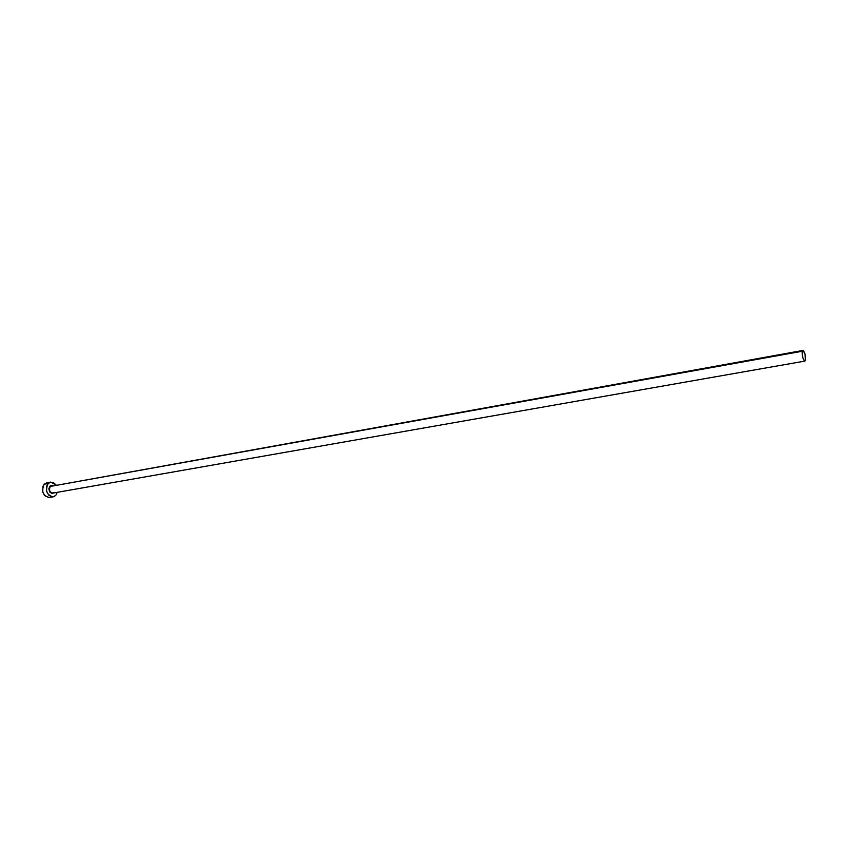 <?xml version="1.0" encoding="UTF-8"?>
<svg xmlns="http://www.w3.org/2000/svg" width="848" height="848" viewBox="0 0 848 848"><rect width="100%" height="100%" fill="white"/><g stroke="black" fill="none" stroke-linecap="round" stroke-linejoin="round"><path stroke-width="1.27" d="M51.94 485.703L50.297 486.445L52.555 485.554L50.88 485.501L50.297 486.445C48.739 490.017 49.597 492.243 52.862 493.101L804.816 361.11C802.876 359.372 802.049 356.086 802.346 351.242L50.297 486.445L802.346 351.242L802.929 350.436C804.869 352.164 805.695 355.45 805.409 360.283L804.826 361.11M48.961 497.553L44.743 495.698L42.75 492.01L42.93 486.37L44.234 484.219L46.757 482.809L44.234 484.219C41.096 491.352 42.803 495.783 49.343 497.5L53.201 496.833C46.693 495.094 44.986 490.663 48.113 483.508L44.234 484.219L48.113 483.508L50.604 482.109L56.032 484.929L53.276 482.459L50 482.268L47.371 484.494L46.449 486.996L46.64 491.321L48.633 495.02L51.749 496.822L53.922 496.652L55.788 495.38L53.223 496.833M57.346 492.306L55.788 495.38L57.346 492.306M53.859 492.921L51.845 493.504L49.682 491.925L48.845 488.883L49.852 486.19C48.262 491.289 49.608 493.536 53.859 492.921M50.032 497.32L51.028 496.811M48.294 482.819L47.191 482.756M802.929 350.436L50.297 486.445C48.749 489.699 49.47 491.925 52.47 493.133L54.134 492.381M805.409 360.283L804.953 353.87L803.045 350.436L802.155 352.673L802.802 357.686L804.402 360.983L805.409 360.283M46.725 482.809L50.583 482.109M52.862 493.101L54.018 492.465"/></g></svg>

